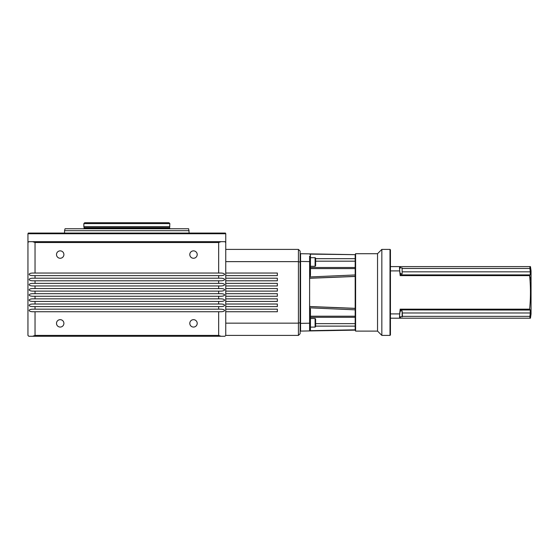 <?xml version="1.0" encoding="UTF-8"?>
<svg xmlns="http://www.w3.org/2000/svg" width="559" height="559" viewBox="0 0 559 559"><rect width="100%" height="100%" fill="white"/><g stroke="black" fill="none" stroke-linecap="round" stroke-linejoin="round"><path stroke-width="0.84" d="M126.851 233.061L28.292 233.061L27.95 233.746L225.752 233.746L225.403 233.061L126.851 233.061M315.101 327.106L315.101 318.504L315.618 319.021L315.618 326.589L315.101 327.106L310.462 327.106M315.101 266.294L315.101 257.692L315.618 258.209L315.618 265.777L315.101 266.294L310.462 266.294M402.138 316.911L402.138 310.888L402.48 316.569L399.552 316.911M402.138 267.887L402.138 273.91L402.138 267.887L399.552 267.887M218.66 335.4L218.66 311.747L221.022 311.747C223.16 311.67 224.341 311.237 224.571 310.462C224.341 309.679 223.16 309.253 221.022 309.169L218.66 309.169L218.66 306.591L221.022 306.591C223.16 306.507 224.341 306.08 224.571 305.298C224.341 304.522 223.16 304.089 221.022 304.012L218.66 304.012L218.66 301.427L221.022 301.427C223.16 301.35 224.341 300.917 224.571 300.141C224.341 299.365 223.16 298.932 221.022 298.848L218.66 298.848L218.66 296.27L221.022 296.27C223.16 296.186 224.341 295.76 224.571 294.977C224.341 294.202 223.16 293.775 221.022 293.692L218.66 293.692L218.66 291.113L221.022 291.113C223.16 291.029 224.341 290.596 224.571 289.821C224.341 289.045 223.16 288.612 221.022 288.528L218.66 288.528L218.66 285.949L221.022 285.949C223.16 285.866 224.341 285.439 224.571 284.657C224.341 283.881 223.16 283.455 221.022 283.371L218.66 283.371L218.66 280.793L221.022 280.793C223.16 280.709 224.341 280.276 224.571 279.5C224.341 278.724 223.16 278.291 221.022 278.207L218.66 278.207L218.66 275.629L221.022 275.629C223.16 275.545 224.341 275.119 224.571 274.343C224.341 273.561 223.16 273.134 221.022 273.051L218.66 273.051L218.66 242.522L35.035 242.522L35.035 273.051L32.674 273.051C30.535 273.134 29.354 273.561 29.131 274.343C29.354 275.119 30.535 275.545 32.674 275.629L35.035 275.629L35.035 278.207L32.674 278.207C30.535 278.291 29.354 278.724 29.131 279.5C29.354 280.276 30.535 280.709 32.674 280.793L35.035 280.793L35.035 283.371L32.674 283.371C30.535 283.455 29.354 283.881 29.131 284.657C29.354 285.439 30.535 285.866 32.674 285.949L35.035 285.949L35.035 288.528L32.674 288.528C30.535 288.612 29.354 289.045 29.131 289.821C29.354 290.596 30.535 291.029 32.674 291.113L35.035 291.113L35.035 293.692L32.674 293.692C30.535 293.775 29.354 294.202 29.131 294.977C29.354 295.76 30.535 296.186 32.674 296.27L35.035 296.27L35.035 298.848L32.674 298.848C30.535 298.932 29.354 299.365 29.131 300.141C29.354 300.917 30.535 301.35 32.674 301.427L35.035 301.427L35.035 304.012L32.674 304.012C30.535 304.089 29.354 304.522 29.131 305.298C29.354 306.08 30.535 306.507 32.674 306.591L35.035 306.591L35.035 309.169L32.674 309.169C30.535 309.253 29.354 309.679 29.131 310.462C29.354 311.237 30.535 311.67 32.674 311.747L35.035 311.747L35.035 335.4L32.674 336.259L221.022 336.259L218.66 335.4L35.035 335.4M56.501 254.562A3.696 3.696 0 0 0 60.197 258.258A3.696 3.696 0 0 0 63.901 254.562A3.696 3.696 0 0 0 60.197 250.865A3.696 3.696 0 0 0 56.501 254.562M189.801 254.562A3.696 3.696 0 0 0 193.498 258.258A3.696 3.696 0 0 0 197.201 254.562A3.696 3.696 0 0 0 193.498 250.865A3.696 3.696 0 0 0 189.801 254.562M56.501 323.361A3.696 3.696 0 0 0 60.197 327.057A3.696 3.696 0 0 0 63.901 323.361A3.696 3.696 0 0 0 60.197 319.664A3.696 3.696 0 0 0 56.501 323.361M189.801 323.361A3.696 3.696 0 0 0 193.498 327.057A3.696 3.696 0 0 0 197.201 323.361A3.696 3.696 0 0 0 193.498 319.664A3.696 3.696 0 0 0 189.801 323.361M189.159 230.685L64.544 230.685L65.061 228.757L188.642 228.757L189.159 233.061M169.852 226.633L83.85 226.633L83.85 223.6L169.852 223.6L169.573 227.681L169.978 228.82M169.852 223.6L168.993 222.741L84.709 222.741L83.85 223.6M32.674 336.259L28.809 336.259L27.95 335.4L27.95 233.746M27.95 271.772L27.95 272.561M35.035 242.522L32.674 241.663L28.809 241.663L27.95 242.522M218.66 311.747L35.035 311.747M35.035 309.169L218.66 309.169M218.66 306.591L35.035 306.591M35.035 304.012L218.66 304.012M218.66 301.427L35.035 301.427M35.035 298.848L218.66 298.848M218.66 296.27L35.035 296.27M35.035 293.692L218.66 293.692M218.66 291.113L35.035 291.113M35.035 288.528L218.66 288.528M218.66 285.949L35.035 285.949M35.035 283.371L218.66 283.371M218.66 280.793L35.035 280.793M35.035 278.207L218.66 278.207M218.66 275.629L35.035 275.629M35.035 273.051L218.66 273.051M218.66 242.522L221.022 241.663L224.893 241.663L225.752 242.522L225.752 261.633L298.422 261.633L300.141 262.115L300.141 333.681L298.422 335.4L298.422 323.165L300.141 322.683M32.674 241.663L221.022 241.663M221.022 336.259L224.893 336.259L225.752 335.4L298.422 335.4M225.752 311.747L225.752 309.169L277.348 309.169L277.348 311.747L225.752 311.747L225.752 335.4M225.752 304.012L225.752 306.591L277.348 306.591L277.348 304.012L225.752 304.012L225.752 301.427L277.348 301.427L277.348 298.848L225.752 298.848L225.752 296.27L277.348 296.27L277.348 293.692L225.752 293.692L225.752 291.113L277.348 291.113L277.348 288.528L225.752 288.528L225.752 285.949L277.348 285.949L277.348 283.371L225.752 283.371L225.752 280.793L277.348 280.793L277.348 278.207L225.752 278.207L225.752 275.629L277.348 275.629L277.348 273.051L225.752 273.051L225.752 261.633M225.752 298.848L225.752 301.427M225.752 293.692L225.752 296.27M225.752 288.528L225.752 291.113M225.752 283.371L225.752 285.949M225.752 278.207L225.752 280.793M225.752 273.051L225.752 275.629M529.897 268.446A170.614 166.072 180 0 1 530.26 271.828L530.225 274.895A170.788 25.26 180 0 1 529.625 275.629A170.055 170.055 0 0 1 529.625 309.169A170.788 25.26 0 0 1 530.225 309.903L530.26 312.97A170.614 166.072 0 0 1 529.897 316.352L529.897 318.197L530.456 318.197A171.997 171.997 0 0 0 531.05 313.899L531.05 270.898A171.997 171.997 0 0 0 530.456 266.601L529.897 266.601L529.897 268.446L402.48 268.446M400.097 267.887L399.734 267.202L399.538 268.285C399.72 271.541 400.097 273.644 400.677 274.595L400.866 273.512M400.454 267.887L400.454 266.601L399.643 266.601L399.643 270.898A170.055 170.055 0 0 1 400.181 275.629A170.788 25.26 0 0 0 400.782 274.895L400.922 273.756M530.288 310.056L400.782 309.903A170.788 25.26 180 0 0 400.181 309.169L529.625 309.169M400.922 310.888L400.782 309.903M402.48 316.352L529.897 316.352M400.859 310.888L400.677 310.203C400.104 309.979 399.091 317.798 399.734 317.596L400.097 316.911M400.454 266.601L529.897 266.601M400.181 275.629L529.625 275.629A171.997 93.737 180 0 1 531.05 280.681M400.181 309.169A170.055 170.055 0 0 1 399.643 313.899L399.643 318.197L400.454 318.197L400.454 316.911M400.454 318.197L529.897 318.197M390.441 266.601L399.643 266.601M399.643 318.197L390.441 318.197M390.441 334.967L390.007 335.4L390.007 249.398L390.441 249.831L390.441 334.967M345.483 254.492L355.182 254.659L355.608 253.702L377.542 253.702L381.839 249.398L390.007 249.398M381.839 249.398L381.839 335.4L390.007 335.4M377.542 253.702L377.542 331.103L381.839 335.4M355.608 253.702L355.608 331.103L377.542 331.103M310.462 254.743L309.588 253.863L355.182 254.659L309.588 253.863L310.462 254.743L310.462 275.496L309.84 276.95L355.182 274.965L355.182 276.377L309.595 278.242L309.63 306.507L355.182 308.337L355.182 276.46L309.63 278.291L309.588 256.134M355.608 331.103L355.182 330.138L345.483 330.306M309.63 253.863L318.371 254.017M310.462 267.495L355.182 267.495L355.182 261.172L315.618 261.172M315.618 323.633L355.182 323.633L355.182 309.833L309.84 307.848L310.462 309.302L310.462 325.387M318.371 330.781L309.63 330.935M355.182 254.659L309.84 254.121M315.618 258.684L355.182 258.684L355.182 254.981M355.182 258.684L355.182 261.172M309.609 278.249L355.182 276.419L309.63 278.263L309.588 306.521L355.182 308.365L309.595 306.563L355.182 308.379L355.182 309.833M355.182 267.495L355.182 268.586L310.462 268.586M355.182 274.965L355.182 268.586M309.84 276.95L309.588 278.207L355.182 276.46M310.462 317.302L355.182 317.302M355.182 323.633L355.182 326.121L315.618 326.121M309.84 330.683L355.182 329.817L355.182 326.121M355.182 329.817L309.588 330.935L309.588 323.193L309.588 330.935L300.567 331.096L300.141 330.669M355.182 308.428L309.595 306.563L309.84 307.848M309.588 253.863L300.567 253.709L300.141 254.128L300.567 253.702L300.567 323.361L310.462 323.193L310.462 330.062L309.588 330.935L355.182 330.138M309.588 306.535L309.588 323.193M300.141 323.361L300.567 323.361L300.567 331.103M225.752 323.165L298.422 323.165L298.422 249.398L300.141 251.117L300.141 262.115M225.752 309.169L225.752 306.591M225.752 249.398L298.422 249.398M169.573 227.681L84.13 227.681L84.074 228.282L169.629 228.282M402.48 271.828L530.26 271.828M400.782 274.895L530.225 274.895M402.48 312.977L530.26 312.977M399.538 268.285A171.997 121.624 180 0 0 399.419 267.859M399.643 270.898L390.441 270.898M390.441 313.899L399.643 313.899M309.595 306.507L309.63 278.263M310.462 316.212L355.182 316.212M310.462 261.605L300.141 261.437M310.462 330.062L309.588 330.935L310.462 330.062M225.752 242.522L225.752 233.746M84.13 227.681L83.85 226.633M84.074 228.282L83.724 228.82M64.544 233.061L64.544 230.685M400.314 273.91L402.138 273.91M400.314 310.888L402.138 310.888M310.462 257.692L315.101 257.692M310.462 318.504L315.101 318.504"/></g></svg>
